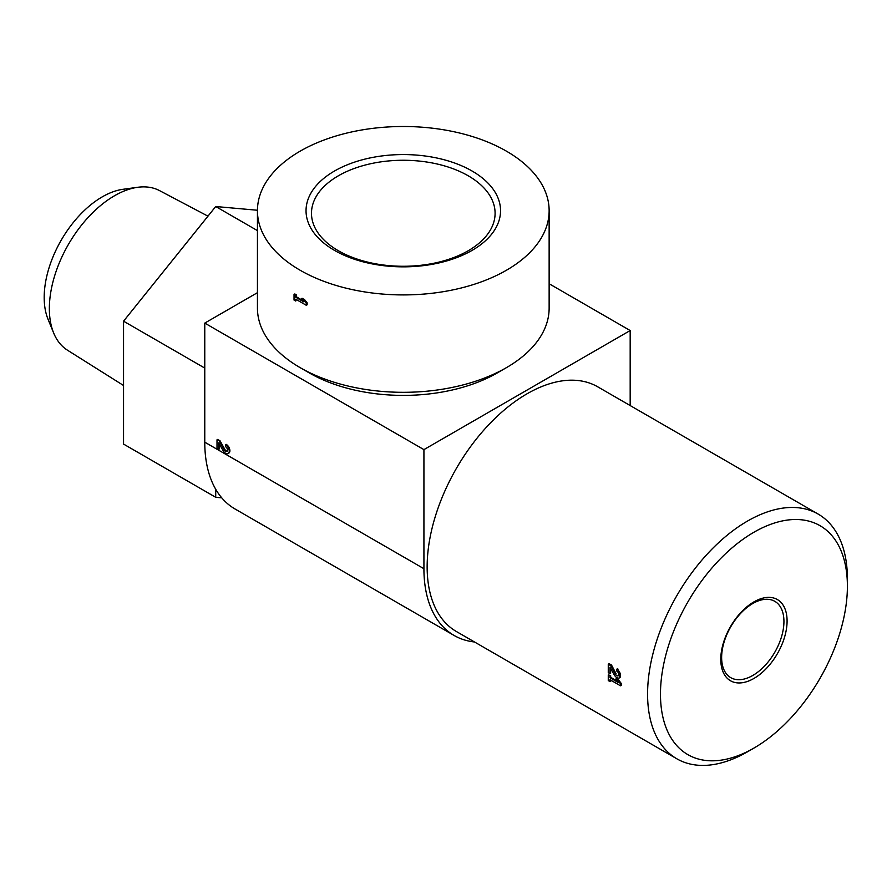 <?xml version="1.0" encoding="UTF-8"?>
<svg xmlns="http://www.w3.org/2000/svg" width="892" height="892" viewBox="0 0 892 892"><rect width="100%" height="100%" fill="white"/><g stroke="black" fill="none" stroke-linecap="round" stroke-linejoin="round"><path stroke-width="1.34" d="M257.442 292.676L204.77 323.094L204.77 442.176A145.853 84.205 120 0 0 215.719 489.273A145.853 84.205 120 0 0 221.751 497.836A145.853 84.205 120 0 0 234.975 508.953L454.128 635.472A145.853 84.205 120 0 0 474.488 641.972M215.719 489.273L215.719 497.301L221.751 497.836M257.442 210.256L215.719 206.52L123.553 321.187L123.553 444.082L215.719 497.301M257.442 230.615L215.719 206.52M204.77 368.084L123.553 321.187M630.176 405.559L630.176 330.542L423.923 449.624L423.923 568.706A145.853 84.205 120 0 0 454.128 635.472M630.176 330.542L549.138 283.745M549.138 210.713L549.138 308.108A145.853 84.205 180 0 1 506.422 367.649L497.312 372.912A132.953 76.768 180 0 1 309.279 372.912L300.158 367.649A145.853 84.205 180 0 1 257.442 308.108L257.442 210.713A145.853 84.205 180 0 1 347.479 132.908A145.853 84.205 180 0 1 506.422 151.161A145.853 84.205 180 0 1 549.138 210.713A145.853 84.205 180 0 1 403.296 294.918A145.853 84.205 180 0 1 257.442 210.713M423.923 449.624L204.77 323.094M219.376 444.015L219.376 448.899L218.73 449.278L218.73 442.867L222.922 450.382A5.196 2.999 -120 0 0 228.185 453.493A5.196 2.999 -120 0 0 228.976 449.323A5.196 2.999 -120 0 0 225.587 444.751L226.233 444.372A5.196 2.999 60 0 1 229.623 448.955A5.196 2.999 60 0 1 228.831 453.114A5.196 2.999 60 0 1 228.486 453.27M220.023 440.793L217.012 439.801L217.659 439.422L220.023 440.793L224.806 449.356L224.171 449.735A2.776 1.594 -120 0 0 226.969 451.385A2.776 1.594 -120 0 0 227.393 449.167A2.776 1.594 -120 0 0 225.587 446.725L225.587 444.751M227.259 451.14A2.776 1.594 60 0 1 224.806 449.356M847.4 586.2L847.4 578.752A141.293 81.573 120 0 0 818.142 514.071L597.696 386.805A141.293 81.573 120 0 0 527.049 393.796A141.293 81.573 120 0 0 434.75 518.308A141.293 81.573 120 0 0 456.403 631.525L676.85 758.802A141.293 81.573 120 0 0 747.496 751.8L753.941 748.076A132.172 76.311 120 0 0 847.4 586.2A132.172 76.311 120 0 0 753.941 532.234A132.172 76.311 120 0 0 660.47 694.121A132.172 76.311 120 0 0 753.941 748.076M818.142 514.071A141.293 81.573 120 0 0 747.496 521.073A141.293 81.573 120 0 0 655.185 645.574A141.293 81.573 120 0 0 676.85 758.802M610.652 675.512L608.266 674.921L610.652 675.512A141.293 81.573 120 0 0 610.708 677.329L616.952 680.931M615.614 679.158L616.283 678.767L618.736 680.183L621.233 683.406A141.293 81.573 120 0 0 621.323 685.335L620.509 685.803L620.509 683.829L618.067 680.574L615.614 679.158L618.067 682.413L609.983 677.742L609.983 675.902M610.842 680.217A141.293 81.573 120 0 0 610.886 681.031L609.983 681.566L609.983 679.726L620.509 685.803M610.686 668.543A141.293 81.573 120 0 0 610.63 673.304L609.983 673.672L609.983 667.272L614.175 674.776A5.196 2.999 -120 0 0 619.438 677.887A5.196 2.999 -120 0 0 620.23 673.728A5.196 2.999 -120 0 0 616.84 669.145L617.721 668.632L620.074 677.507M611.511 665.053L610.63 665.566L608.266 664.194L609.147 663.693L611.511 665.053L616.082 673.75L615.424 674.129A2.776 1.594 -120 0 0 618.223 675.79A2.776 1.594 -120 0 0 618.647 673.572A2.776 1.594 -120 0 0 616.84 671.13L616.84 669.145M753.941 601.877A46.886 27.072 120 0 0 725.229 675.88A46.886 27.072 120 0 0 782.652 642.719A46.886 27.072 120 0 0 753.941 601.877M207.97 216.165L159.545 190.62A92.132 53.197 120 0 0 137.747 187.287L123.007 189.294A82.153 47.432 120 0 0 102.279 196.853A82.153 47.432 120 0 0 48.012 319.191L53.643 332.961A92.132 53.197 120 0 0 67.435 350.166L123.553 385.5M137.747 187.287A92.132 53.197 120 0 0 114.511 195.761A92.132 53.197 120 0 0 53.643 332.961M506.422 367.649A145.853 84.205 180 0 1 300.158 367.649M472.058 171.008A97.25 56.14 180 0 1 428.461 264.935A97.25 56.14 180 0 1 309.357 196.173A97.25 56.14 180 0 1 472.058 171.008M296.467 294.984L294.037 294.405L294.828 293.947A145.853 84.205 0 0 0 296.467 294.984L296.467 296.813A145.853 84.205 0 0 0 302.789 300.515M301.385 298.642L302.053 298.262A145.853 84.205 0 0 0 304.573 299.634L307.149 302.812L307.149 304.785L306.291 305.287L306.291 303.313L303.837 300.058L301.385 298.642L303.837 301.897L295.754 297.226L295.754 295.386M296.467 299.623L295.754 301.05L295.754 299.21L306.291 305.287M468.211 175.791A91.798 53.007 180 0 1 495.071 214.448A91.798 53.007 180 0 1 403.296 266.273A91.798 53.007 180 0 1 311.509 214.448A91.798 53.007 180 0 1 367.225 164.529A91.798 53.007 180 0 1 468.211 175.791M752.781 603.516A44.065 25.444 120 0 0 724.137 641.906A44.065 25.444 120 0 0 730.269 677.362A44.065 25.444 120 0 0 774.813 652.208A44.065 25.444 120 0 0 774.323 601.063A44.065 25.444 120 0 0 752.781 603.516M296.467 296.813L295.754 297.226M294.037 294.405L294.037 300.058L295.754 301.05M307.149 302.812L306.291 303.313M304.573 299.634L303.837 300.058M608.266 664.194L608.266 672.679L609.983 673.672M615.424 674.129L610.63 665.566M608.266 674.921L608.266 680.574L609.983 681.566M618.736 680.183L618.067 680.574M610.708 677.329L609.983 677.742M621.233 683.406L620.509 683.829M224.171 449.735L219.376 441.161M217.012 439.801L217.012 448.286L218.73 449.278M423.923 568.706L204.77 442.176M620.085 677.519L619.438 677.887M228.831 453.114L228.185 453.493"/></g></svg>
